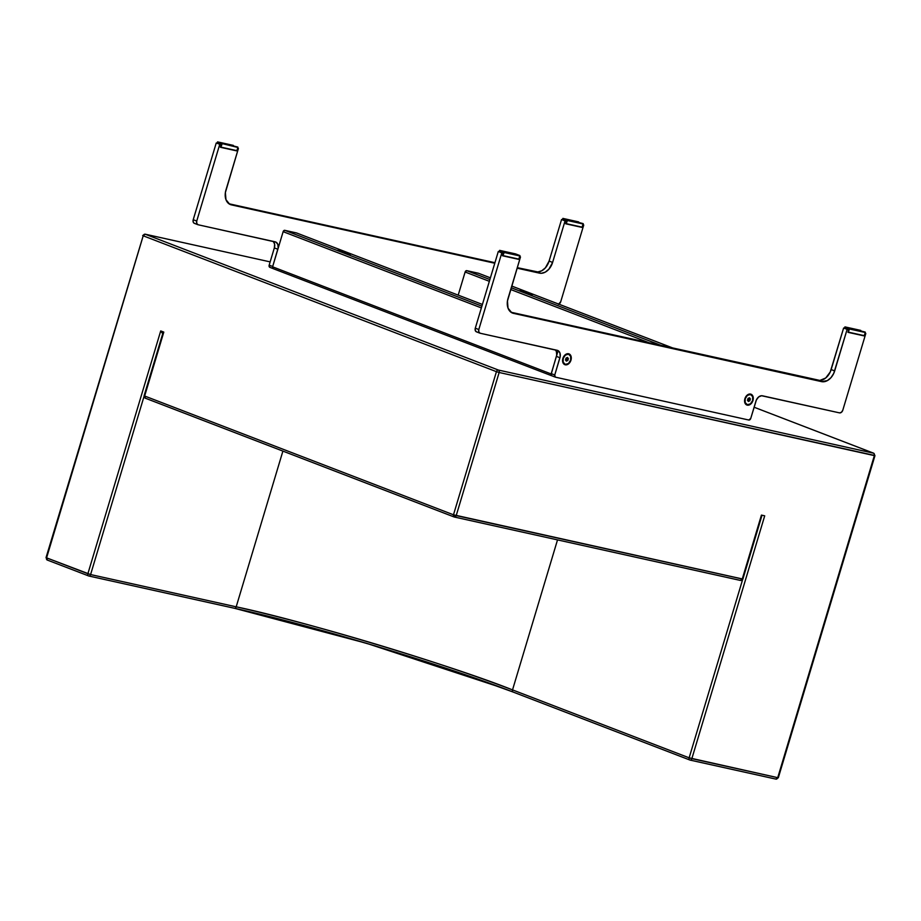 <?xml version="1.0" encoding="UTF-8"?>
<svg xmlns="http://www.w3.org/2000/svg" width="921" height="921" viewBox="0 0 921 921"><rect width="100%" height="100%" fill="white"/><g stroke="black" fill="none" stroke-linecap="round" stroke-linejoin="round"><path stroke-width="1.38" d="M564.918 364.244A5.353 3.799 -69 0 1 563.019 358.384A5.353 3.799 111 0 0 564.826 364.209A5.353 3.799 111 0 0 564.918 364.244M563.192 358.453L565.367 355.08L568.464 354.171L570.652 356.254L570.663 360.111A5.353 3.799 -69 0 1 565.01 364.279A5.353 3.799 -69 0 1 563.192 358.453A5.353 3.799 -69 0 1 568.844 354.286A5.353 3.799 -69 0 1 570.663 360.111L568.487 363.484L565.39 364.394L563.203 362.31L563.192 358.453M565.851 360.433L566.714 360.042L566.899 357.705L568.372 358.614L567.278 358.2L566.714 360.042L567.82 360.468L566.369 361.124L565.482 359.95L566.035 358.096L567.486 357.44L568.372 358.614L567.82 360.468L565.851 360.433M567.82 360.468L568.372 358.614L567.486 357.44L566.035 358.096L565.482 359.95L566.369 361.124L567.82 360.468M568.764 354.251A5.353 3.799 111 0 0 568.671 354.217A5.353 3.799 111 0 0 563.019 358.384A5.353 3.799 -69 0 1 568.764 354.251M530.876 293.603L521.551 291.531L528.481 293.741L532.614 294.501L529.932 293.258L519.801 290.645L530.876 293.603L530.185 294.167L530.876 293.603M458.198 295.123L465.128 272.006L489.35 281.319L465.128 272.006L466.774 270.659A1.669 1.186 111 0 0 465.128 272.006L458.198 295.123M510.718 289.528L649.627 342.957L510.718 289.528M661.727 345.64L511.247 287.766L661.727 345.64M478.678 273.341A1.669 1.186 111 0 0 478.448 273.249L466.774 270.659L489.88 279.547L466.774 270.659L478.667 273.33M490.398 277.843L478.563 273.284M511.754 286.063L673.389 348.23L511.754 286.063M752.964 400.508L750.603 404.146L747.265 405.136L744.893 402.891L744.893 398.712A5.791 4.11 -69 0 1 750.58 394.084A5.791 4.11 -69 0 1 752.964 400.508A5.791 4.11 -69 0 1 747.265 405.136A5.791 4.11 -69 0 1 744.893 398.712L747.242 395.074L750.58 394.084L752.952 396.329L752.964 400.508M744.997 398.448L744.997 398.448A3.005 2.141 -69 0 1 745.791 396.974A3.005 2.141 111 0 0 744.997 398.448A3.005 2.141 111 0 0 744.836 399.461A3.005 2.141 -69 0 1 744.997 398.448M570.962 360.18L570.962 360.18A5.791 4.11 -69 0 1 565.275 364.808A5.791 4.11 -69 0 1 562.892 358.384A5.791 4.11 -69 0 1 568.591 353.756A5.791 4.11 -69 0 1 570.962 360.18L568.614 363.818L566.093 364.877L563.848 364.048L562.65 361.608L563.836 356.335L567.762 353.687L570.007 354.516L570.951 356.001L570.962 360.18M563.79 356.646A3.005 2.141 111 0 0 563.007 358.119A3.005 2.141 -69 0 1 563.79 356.646M562.835 359.132A3.005 2.141 -69 0 1 563.007 358.119A3.005 2.141 111 0 0 562.835 359.132M845.018 328.337L843.624 328.026L830.235 372.015L825.723 377.99L819.886 380.431L510.994 312.242L817.998 380.269A13.378 9.509 111 0 0 831.156 369.563L843.624 328.026L845.018 328.337L848.54 329.683L843.624 328.026L847.136 329.373L834.679 370.91L831.156 369.563L834.679 370.91A13.378 9.509 -69 0 1 821.509 381.616L513.515 313.37A13.378 9.509 -69 0 1 512.548 313.082A13.378 9.509 -69 0 1 508.012 298.519L520.48 256.994L519.743 256.706L520.48 256.994L519.697 256.821L520.48 256.994L507.448 301.063L508.035 308.167L511.765 312.726L821.509 381.616L827.346 380.615L830.972 377.656L833.747 373.362L847.136 329.373L848.54 329.683L848.011 332.331L848.54 329.683L845.018 328.337M479.933 333.172A3.35 2.372 -69 0 0 480.175 333.241L478.805 331.94L478.805 329.534L501.807 252.849L503.211 253.16L502.44 255.716L503.211 253.16L499.7 251.813L498.296 251.502L475.294 328.187L475.294 330.593L476.664 331.894A3.35 2.372 111 0 1 476.422 331.825L479.933 333.172A3.35 2.372 -69 0 1 478.805 329.534L475.294 328.187L498.296 251.502L503.211 253.16L498.296 251.502L501.807 252.849L478.805 329.534L475.294 328.187A3.35 2.372 111 0 0 476.422 331.825M555.305 349.842L556.399 351.557L556.698 355.115L551.126 374.387L551.806 375.756L555.582 377.207A2.003 1.428 -69 0 1 555.432 377.173A2.003 1.428 -69 0 1 554.753 374.985L551.242 373.627L556.411 356.381A6.689 4.755 111 0 0 555.375 349.911M555.317 377.115L554.753 374.985L560.21 356.462L559.922 352.904L558.057 350.636L480.175 333.241L557.182 350.302A6.689 4.755 -69 0 1 557.666 350.452A6.689 4.755 -69 0 1 559.933 357.728L556.411 356.381L559.933 357.728L554.753 374.985L551.242 373.627A2.003 1.428 111 0 0 551.921 375.814A2.003 1.428 111 0 0 552.059 375.86M555.582 377.207L748.773 420.022L750.753 418.41A2.003 1.428 -69 0 1 748.773 420.022L555.582 377.207M750.753 418.41L755.922 401.165A6.689 4.755 -69 0 1 762.507 395.811L839.503 412.873L841.437 412.297L842.796 410.19A3.35 2.372 -69 0 1 839.503 412.873L761.563 395.731L758.651 396.951L756.394 399.933L750.753 418.41M842.796 410.19L865.809 333.506L865.072 333.229L865.809 333.506L865.026 333.344L865.809 333.506L842.796 410.19M348.886 253.275L339.55 251.203L346.492 253.413L350.625 254.173L347.931 252.93L337.811 250.316L348.886 253.275L348.196 253.839L348.886 253.275M551.61 375.722L551.829 375.803A1.669 1.186 -69 0 1 551.138 373.949L558.126 350.671L551.138 373.949L272.593 266.814L283.138 231.678L481.372 307.913L283.138 231.678L284.785 230.331A1.669 1.186 111 0 0 283.138 231.678L272.593 266.814A1.669 1.186 111 0 0 273.272 268.679L551.598 375.722L551.138 373.949L272.593 266.814L273.065 268.587M482.408 304.448L296.447 232.921L284.785 230.331L481.902 306.152L284.785 230.331L296.666 233.001A1.669 1.186 111 0 0 296.447 232.921L482.408 304.448L296.562 232.955M515.415 253.874L499.619 250.362L499.078 251.675L499.643 250.374L519.893 255.566L504.029 252.055L519.893 255.566L518.857 259.123L502.44 255.716L518.546 259.331M499.619 250.362L504.155 252.204L502.762 255.819M520.008 255.969L518.857 259.123L502.993 255.601L504.132 252.481L520.008 256.003L504.144 252.458L520.008 256.003M515.518 253.885L519.893 255.566L499.643 250.374L515.518 253.885M578.676 221.915L562.892 218.392L567.29 220.084L562.915 218.404L562.34 219.716L562.915 218.404L583.154 223.607L567.29 220.084L583.154 223.607L582.118 227.153L565.701 223.757L581.807 227.36M566.473 221.201L565.701 223.757L566.473 221.201L562.961 219.843L566.473 221.201M562.915 218.404L583.154 223.607L567.29 220.084L566.024 223.861M583.281 224.01L582.118 227.153L566.254 223.642L567.405 220.522L583.281 224.01L567.405 220.487L583.269 224.033M233.347 145.391L217.563 141.88L221.961 143.561L217.586 141.88L217.011 143.192L217.586 141.88L237.825 147.084L221.961 143.561L237.952 147.487L236.789 150.63L220.637 147.337L236.478 150.837M220.372 147.233L221.144 144.678L220.372 147.233M217.632 143.331L221.144 144.678L216.228 143.02L221.144 144.678L219.739 144.367L196.737 221.052L219.739 144.367L217.632 143.331M236.501 150.848L220.614 147.325L222.076 143.998L220.925 147.118L236.789 150.63L237.952 147.487L221.961 143.561L237.825 147.084L217.586 141.88M237.641 148.339L238.412 148.5L225.38 192.57L225.967 199.684L229.697 204.243L494.773 263.233L231.447 204.888A13.378 9.509 -69 0 1 230.48 204.6A13.378 9.509 -69 0 1 225.944 190.037L238.412 148.5L237.641 148.339M517.118 268.184L541.341 273.295L545.278 272.132L548.904 269.174L552.612 262.427L565.068 220.89L552.612 262.427A13.378 9.509 -69 0 1 539.441 273.134L517.118 268.184M558.84 304.16A3.35 2.372 -69 0 0 560.728 301.708L583.741 225.023L583.005 224.747L583.741 225.023L582.97 224.851L583.741 225.023L560.728 301.708L558.402 304.333M194.158 223.25L193.226 222.111L193.226 219.693L196.737 221.052A3.35 2.372 -69 0 0 197.877 224.689A3.35 2.372 -69 0 0 198.119 224.759L275.114 241.82A6.689 4.755 -69 0 1 275.598 241.97A6.689 4.755 -69 0 1 277.866 249.246L274.343 247.899L269.174 265.144A2.003 1.428 111 0 0 269.853 267.332A2.003 1.428 111 0 0 269.991 267.378L269.174 265.144L272.685 266.503L269.174 265.144L274.343 247.899L277.866 249.246L272.685 266.503L278.142 247.979L277.854 244.422L275.989 242.142L198.119 224.759L196.749 223.458L196.737 221.052L193.226 219.693A3.35 2.372 111 0 0 194.354 223.331A3.35 2.372 111 0 0 194.596 223.412M237.676 148.223L238.412 148.5L237.676 148.223M229.559 204.163L231.447 204.888L229.559 204.163M228.938 203.76L494.934 262.704L228.938 203.76M517.28 267.654L535.93 271.787A13.378 9.509 111 0 0 549.1 261.069L552.612 262.427L549.1 261.069L561.557 219.532L565.068 220.89L561.557 219.532L562.961 219.843L561.557 219.532L549.1 261.069L545.393 267.827L541.755 270.774L537.818 271.937L517.28 267.654M269.991 267.378L272.915 268.495M273.238 241.348L274.631 244.169L274.343 247.899A6.689 4.755 111 0 0 273.307 241.417M193.226 219.693L216.228 143.02L193.226 219.693M746.919 404.572A5.353 3.799 -69 0 1 745.02 398.712A5.353 3.799 111 0 0 746.827 404.538A5.353 3.799 111 0 0 746.919 404.572M745.193 398.781L747.368 395.408L750.454 394.499L752.653 396.583L752.653 400.439A5.353 3.799 -69 0 1 747 404.607A5.353 3.799 -69 0 1 745.193 398.781A5.353 3.799 -69 0 1 750.845 394.614A5.353 3.799 -69 0 1 752.653 400.439L750.477 403.812L747.392 404.722L745.204 402.638L745.193 398.781M747.852 400.762L748.715 400.37L748.9 398.033L750.373 398.943L749.268 398.528L748.715 400.37L749.821 400.796L748.37 401.452L747.484 400.278L748.036 398.425L749.475 397.768L750.373 398.943L749.821 400.796L747.852 400.762M749.821 400.796L750.373 398.943L749.475 397.768L748.036 398.425L747.484 400.278L748.37 401.452L749.821 400.796M750.753 394.579A5.353 3.799 111 0 0 750.673 394.545A5.353 3.799 111 0 0 745.02 398.712A5.353 3.799 -69 0 1 750.753 394.579M860.744 330.397L844.948 326.886L849.346 328.567L844.971 326.886L844.407 328.198L844.971 326.886L865.222 332.09L849.346 328.567L865.337 332.516L864.186 335.635L848.011 332.331L863.875 335.843M844.971 326.886L865.222 332.09L849.346 328.567L848.091 332.343M865.337 332.516L864.186 335.635L848.31 332.124L849.461 329.004L865.337 332.516L849.473 328.981L865.337 332.516M689.967 760.055A2.003 1.428 -69 0 1 689.806 760.009A2.003 1.428 -69 0 1 689.138 757.822L742.602 579.643L689.138 757.822L691.855 758.639A2.003 1.405 102.5 0 1 690.117 760.101A2.003 1.405 102.5 0 1 689.967 760.055A2.003 1.428 -69 0 1 689.817 760.009A2.003 1.428 -69 0 1 689.138 757.822L512.525 689.898A2.003 1.428 111 0 0 513.204 692.085A2.003 1.428 111 0 0 513.342 692.12L689.679 759.952M395.903 652.195L462.169 673.688L513.342 692.12A2.003 1.428 -69 0 1 513.193 692.074A2.003 1.428 -69 0 1 512.525 689.898C452.591 665.802 300.614 620.121 236.19 606.824A2.003 1.405 102.5 0 1 234.452 608.274A2.003 1.405 102.5 0 1 234.291 608.228L366.305 643.226L501.841 687.78M690.255 760.113L775.827 779.085L777.727 777.669L689.138 757.822L512.525 689.898L557.516 539.902L512.525 689.898A204.048 15.243 16.7 0 0 236.19 606.824L282.897 451.106L236.19 606.824L90.592 574.554A2.003 1.405 102.5 0 1 88.842 576.005A2.003 1.405 102.5 0 1 88.692 575.97A2.003 1.428 -69 0 1 88.543 575.913A2.003 1.428 -69 0 1 87.875 573.737L90.592 574.554L144.021 396.456L90.592 574.554A2.003 1.405 102.5 0 1 88.853 576.016A2.003 1.405 102.5 0 1 88.692 575.97A2.003 1.428 -69 0 1 88.554 575.924A2.003 1.428 -69 0 1 87.875 573.737L46.568 557.85L47.397 560.083L88.416 575.855M88.98 576.028L234.291 608.228A2.003 1.405 -77.5 0 0 234.441 608.274A2.003 1.405 -77.5 0 0 236.19 606.824L90.592 574.554L46.568 557.85A2.003 1.428 111 0 0 47.247 560.037L47.397 560.083A2.003 1.428 111 0 1 47.247 560.037L46.05 557.585L143.192 235.799L46.05 557.585M454.606 517.084L740.38 580.414L742.349 578.802L760.953 516.831M742.268 578.998L456.206 515.61L499.147 372.487L496.431 371.67L453.489 514.793L456.206 515.61L454.318 517.026L453.489 514.793L742.879 579.079L740.519 580.46A2.003 1.405 -77.5 0 1 740.38 580.414L740.519 580.46A2.003 1.405 -77.5 0 0 742.268 578.998L761.437 515.104L764.706 515.829L691.855 758.639A2.003 1.405 102.5 0 1 690.105 760.101L775.977 779.12A2.003 1.405 -77.5 0 1 775.827 779.085L775.977 779.12A2.003 1.405 -77.5 0 0 777.727 777.669L691.855 758.639L764.706 515.829L761.437 515.104L742.349 578.802M777.727 777.669L778.326 777.738L874.95 455.688L874.351 455.619L777.727 777.669L874.351 455.619A2.003 1.405 -77.5 0 0 873.603 453.201A2.003 1.428 -69 0 1 873.764 453.247A2.003 1.428 -69 0 0 873.603 453.201L498.411 370.058A2.003 1.405 102.5 0 1 499.147 372.487L874.351 455.619A2.003 1.405 -77.5 0 0 873.603 453.201L498.411 370.058A2.003 1.405 102.5 0 1 499.147 372.487L496.431 371.67A2.003 1.428 -69 0 1 498.411 370.058L145.173 234.199L143.192 235.799L496.431 371.67L453.489 514.793L144.62 396.007L145.449 398.229L454.03 516.923M375.561 645.989L305.945 626.084M296.7 623.609L234.291 608.228M874.432 455.423L499.147 372.487L456.206 515.61A2.003 1.405 102.5 0 1 454.456 517.072L454.168 516.98A2.003 1.428 -69 0 1 453.489 514.793L144.62 396.007A2.003 1.428 111 0 0 145.299 398.183L145.449 398.229A2.003 1.428 111 0 1 145.299 398.183L144.102 395.742L163.8 332.101L162.867 333.195L163.305 333.828M144.712 395.811L163.8 332.101L160.715 330.927L162.867 333.655M46.649 557.654L143.273 235.603M761.644 516.531L761.575 515.53L761.195 516.877M454.318 517.026A2.003 1.428 -69 0 1 454.168 516.98L740.519 580.46M162.982 332.942L163.8 332.101L160.715 330.927L87.875 573.737L160.715 330.927L162.58 333.552M142.674 235.534L145.023 234.153L270.152 261.886L145.023 234.153A2.003 1.405 102.5 0 1 145.173 234.199A2.003 1.428 111 0 0 143.192 235.799L496.431 371.67A2.003 1.428 -69 0 1 498.411 370.058L145.173 234.199L270.152 261.886M754.103 407.232L873.603 453.201L754.103 407.232M673.458 348.242L511.754 286.051M551.921 375.814L555.432 377.173M551.702 375.768L273.157 268.633M518.569 259.331L502.705 255.819M581.83 227.372L565.966 223.849M273.364 268.679L269.853 267.332M197.877 224.689L194.354 223.331M863.898 335.854L848.034 332.343M47.247 560.037L88.842 576.005L234.441 608.274C309.249 624.542 442.989 664.755 513.204 692.085L690.105 760.101M775.977 779.12L778.326 777.738M761.632 516.543L742.879 579.079M454.168 516.98L145.299 398.183M144.102 395.742L162.867 333.183M874.95 455.688L873.753 453.236L754.103 407.22"/></g></svg>
